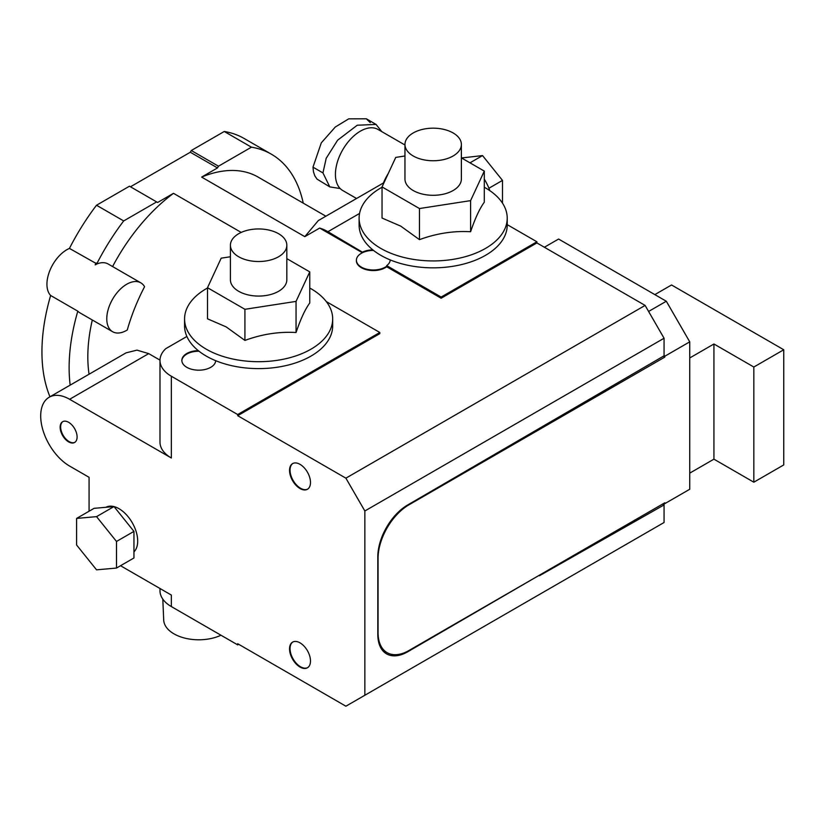 <?xml version="1.0" encoding="UTF-8"?>
<svg xmlns="http://www.w3.org/2000/svg" width="825" height="825" viewBox="0 0 825 825"><rect width="100%" height="100%" fill="white"/><g stroke="black" fill="none" stroke-linecap="round" stroke-linejoin="round"><path stroke-width="1.24" d="M220.976 635.229A35.093 20.254 180 0 1 173.972 633.858A35.093 20.254 180 0 1 163.701 620.039L162.803 599.125M419.471 239.652L419.471 208.539L382.037 186.924L382.037 218.047L400.754 226.143L419.471 239.652C436.507 233.382 453.554 230.742 470.601 231.743C475.159 218.264 479.727 208.426 484.296 202.228L484.296 171.105L461.381 157.874M484.296 187.244A74.054 42.756 180 0 1 485.533 187.945A74.054 42.756 180 0 1 507.22 218.171A74.054 42.756 180 0 1 461.505 257.678A74.054 42.756 180 0 1 380.799 248.407A74.054 42.756 180 0 1 359.112 218.171A74.054 42.756 180 0 1 382.037 187.244M359.112 218.171L359.112 225.081A74.054 42.756 0 0 0 372.828 249.862A74.054 42.756 0 0 0 380.799 255.317A74.054 42.756 0 0 0 390.246 259.927A74.054 42.756 0 0 0 467.115 263.082A74.054 42.756 0 0 0 507.22 225.081L507.22 218.171M461.381 144.468L461.381 179.015A28.215 16.283 180 0 1 453.111 190.534A28.215 16.283 180 0 1 422.369 194.061A28.215 16.283 180 0 1 404.962 179.015L404.962 144.468A28.215 16.283 180 0 1 413.222 132.949A28.215 16.283 180 0 1 443.963 129.422A28.215 16.283 180 0 1 461.381 144.468A28.215 16.283 180 0 1 453.111 155.987A28.215 16.283 180 0 1 422.369 159.514A28.215 16.283 180 0 1 404.962 144.468M244.922 340.426L244.922 309.303L207.498 287.698L207.498 318.811L226.205 326.917L244.922 340.426C261.968 334.146 279.015 331.516 296.051 332.516C300.62 319.038 305.188 309.2 309.757 302.992L309.757 271.879L286.832 258.648M309.757 288.018A74.054 42.756 180 0 1 310.984 288.719A74.054 42.756 180 0 1 332.681 318.945A74.054 42.756 180 0 1 286.966 358.442A74.054 42.756 180 0 1 206.26 349.181A74.054 42.756 180 0 1 184.573 318.945A74.054 42.756 180 0 1 207.498 288.018M326.298 301.579L379.809 332.475L237.682 414.532L171.352 376.241A38.785 22.399 0 0 1 159.988 360.401A38.785 22.399 0 0 1 165.743 348.676L186.883 336.466A74.054 42.756 0 0 0 198.278 350.635A74.054 42.756 0 0 0 206.26 356.091A74.054 42.756 0 0 0 215.696 360.69A74.054 42.756 0 0 0 292.576 363.856A74.054 42.756 0 0 0 332.681 325.854L332.681 318.945M286.832 245.242L286.832 279.788A28.215 16.283 180 0 1 278.572 291.308A28.215 16.283 180 0 1 247.83 294.834A28.215 16.283 180 0 1 230.412 279.788L230.412 245.242A28.215 16.283 180 0 1 238.672 233.722A28.215 16.283 180 0 1 269.424 230.185A28.215 16.283 180 0 1 286.832 245.242A28.215 16.283 180 0 1 278.572 256.75A28.215 16.283 180 0 1 247.83 260.288A28.215 16.283 180 0 1 230.412 245.242M404.962 145.004L377.984 129.432A35.258 20.357 120 0 0 360.36 131.175A35.258 20.357 120 0 0 337.322 162.257A35.258 20.357 120 0 0 342.726 190.513L356.555 198.495M388.286 173.477A35.258 20.357 120 0 0 383.419 182.985M489.813 190.637A35.258 20.357 -120 0 0 484.296 179.118M114.025 506.591A26.452 15.273 60 0 1 118.986 508.685A26.452 15.273 60 0 1 135.713 530.279A26.452 15.273 60 0 1 133.949 551.873M74.858 442.334A11.993 6.92 60 0 1 65.711 438.807A11.993 6.92 60 0 1 60.637 426.917A11.993 6.92 60 0 1 62.886 421.585M60.142 427.206A11.993 6.92 60 0 1 62.628 421.719A11.993 6.92 60 0 1 71.868 424.927A11.993 6.92 60 0 1 77.096 436.992A11.993 6.92 60 0 1 74.611 442.478A11.993 6.92 60 0 1 65.381 439.271A11.993 6.92 60 0 1 60.142 427.206M307.663 489.112A14.809 8.549 60 0 1 296.34 484.832A14.809 8.549 60 0 1 290.039 470.106A14.809 8.549 60 0 1 292.865 463.475M289.544 470.394A14.809 8.549 60 0 1 292.607 463.609A14.809 8.549 60 0 1 304.023 467.579A14.809 8.549 60 0 1 310.489 482.481A14.809 8.549 60 0 1 307.426 489.266A14.809 8.549 60 0 1 296.01 485.296A14.809 8.549 60 0 1 289.544 470.394M307.663 667.621A14.809 8.549 60 0 1 296.34 663.352A14.809 8.549 60 0 1 290.039 648.615A14.809 8.549 60 0 1 292.865 641.984M289.544 648.904A14.809 8.549 60 0 1 292.607 642.128A14.809 8.549 60 0 1 304.023 646.088A14.809 8.549 60 0 1 310.489 661A14.809 8.549 60 0 1 307.426 667.776A14.809 8.549 60 0 1 296.01 663.805A14.809 8.549 60 0 1 289.544 648.904M386.698 266.774L386.698 265.629L441.148 297.062L536.9 241.787L536.9 242.932L441.148 298.217L386.698 266.774A16.923 9.776 180 0 1 385.296 267.692A16.923 9.776 180 0 1 366.847 269.816A16.923 9.776 180 0 1 356.4 260.782A16.923 9.776 180 0 1 356.4 260.494M386.698 266.207A16.923 9.776 180 0 1 385.296 267.125A16.923 9.776 180 0 1 366.847 269.239A16.923 9.776 180 0 1 356.4 260.215A16.923 9.776 180 0 1 361.36 253.296A16.923 9.776 180 0 1 362.948 252.491L327.938 231.701L359.566 213.448M271.312 154.162L244.128 138.476A167.496 96.711 120 0 0 224.256 131.484L251.439 147.18A167.496 96.711 -60 0 1 271.312 154.162A167.496 96.711 -60 0 1 303.249 203.146M181.861 360.69A16.923 9.776 180 0 1 186.811 354.069A16.923 9.776 180 0 1 199 351.213M198.278 350.635A16.923 9.776 0 0 0 186.811 353.492A16.923 9.776 0 0 0 181.851 360.401A16.923 9.776 0 0 0 192.307 369.435A16.923 9.776 0 0 0 210.746 367.321A16.923 9.776 0 0 0 215.696 360.69M159.998 360.133L148.706 353.616L136.971 350.13L126.091 352.842L49.17 397.248A40.91 23.616 60 0 1 69.62 399.279L171.352 458.009A38.785 22.399 0 0 1 159.988 442.179L159.988 360.401M241.209 232.423L173.487 193.328A141.054 81.438 -60 0 0 112.592 266.558M144.571 286.708A141.054 81.438 120 0 0 127.277 329.99A28.215 16.283 120 0 1 112.612 331.712A28.215 16.283 120 0 1 106.776 318.801A28.215 16.283 120 0 1 119.089 290.41A28.215 16.283 120 0 1 140.828 282.851A28.215 16.283 120 0 1 144.571 286.708M92.317 319.997A141.054 81.438 120 0 0 87.821 356.812A141.054 81.438 120 0 0 89.059 374.22M140.828 282.851L108.157 264A28.215 16.283 120 0 0 95.535 264.598M95.71 263.433L95.432 264.722M69.444 248.407L96.762 263.835A167.496 96.711 -60 0 1 123.688 220.935L156.637 201.908L129.463 186.213L96.504 205.239A167.496 96.711 120 0 0 69.444 248.407A28.215 16.283 120 0 0 46.932 284.254A28.215 16.283 120 0 0 50.634 295.484L77.808 311.169A167.496 96.711 120 0 0 69.125 367.61A167.496 96.711 120 0 0 70.166 385.131M50.634 295.484A167.496 96.711 120 0 0 41.941 351.914A167.496 96.711 120 0 0 49.974 396.784M325.875 216.202L258.081 177.066A141.054 81.438 120 0 0 201.63 177.086L304.807 236.651L319.657 228.071A49.366 28.504 60 0 1 327.938 231.701M384.037 182.624L318.326 220.564L304.807 236.651M372.828 249.862A16.923 9.776 0 0 0 362.948 251.914M386.698 265.629A16.923 9.776 0 0 0 390.246 259.927M536.9 241.787L507.22 224.648M159.988 588.503L159.988 590.741A38.785 22.399 0 0 0 171.352 606.581L171.352 595.062L120.532 565.723M238.672 644.294L237.682 644.872L171.352 606.581M662.578 504.075L664.063 504.931L664.063 522.503L364.846 695.258L364.846 510.984L345.892 478.17L645.109 305.415L536.9 242.932M538.89 575.489L407.736 651.781A42.312 24.43 120 0 1 386.574 653.874A42.312 24.43 120 0 1 377.809 634.507L377.809 556.772A42.312 24.43 120 0 1 407.736 504.941L664.063 355.812L664.063 338.24L645.109 305.415M664.063 338.24L364.846 510.984M539.385 575.768L664.063 504.931M379.809 332.475L379.809 333.63L237.682 415.687L345.892 478.17M156.637 201.908L157.637 202.486L173.487 193.328M251.439 147.18L218.481 166.207L191.297 150.511L190.307 152.243L130.463 186.79M190.307 152.243L217.48 167.929L201.63 177.086M362.392 252.749L319.657 228.071M237.682 414.532L237.682 415.687M89.069 511.222L89.069 477.304L69.62 466.073A40.91 23.616 60 0 1 42.9 430.031A40.91 23.616 60 0 1 49.17 397.248M364.846 695.258L345.892 706.2L237.682 643.717L237.682 644.872M105.93 507.282A26.452 15.273 60 0 1 113.922 506.571M218.481 166.207L217.48 167.929M191.297 150.511L224.256 131.484M77.808 311.169A28.215 16.283 120 0 0 79.953 312.861L112.612 331.712M96.463 263.866L95.133 264.835M95.989 262.979L95.927 264.619M96.762 263.835L96.061 264.237M96.504 205.239L123.688 220.935M441.148 297.062L441.148 298.217M373.539 250.439A16.923 9.776 0 0 0 362.948 252.491M469.982 162.834L482.543 155.585L461.546 157.967M502.487 203.136L502.487 180.407L482.543 155.585M502.487 180.407L488.916 188.244M340.178 188.533L329.804 186.904L322.957 172.92L326.195 158.287L337.631 140.178L357.246 125.225L376.066 124.431L381.758 131.608M370.281 122.647L366.352 118.8L348.728 118.852L335.301 127.009L321.296 142.859L312.984 167.166L313.469 171.858L314.851 175.89L317.048 179.128L329.876 186.945M114.005 506.56L94.05 508.344L76.601 518.42L96.546 516.636L116.5 541.458L133.949 531.382L114.005 506.56L96.546 516.636M133.949 531.382L133.949 557.978L116.5 568.054L96.546 569.838L76.601 545.016L76.601 518.42M116.5 568.054L116.5 541.458M184.573 318.945L184.573 325.854A74.054 42.756 0 0 0 186.883 336.466M207.498 287.698L221.193 258.173L230.412 256.75M309.757 271.879L296.051 301.393L296.051 332.516M296.051 301.393L244.922 309.303M382.037 186.924L395.742 157.41L404.962 155.977M484.296 171.105L470.601 200.63L470.601 231.743M470.601 200.63L419.471 208.539M663.331 356.235L664.816 357.091L664.063 354.936M664.816 357.091L408.983 504.797A43.725 25.245 -60 0 0 378.067 558.35L378.067 632.631A43.725 25.245 -60 0 0 387.121 652.658A43.725 25.245 -60 0 0 408.983 650.492L664.816 502.786L664.816 503.652L663.321 504.508M664.816 503.652L689.741 489.256L689.741 341.839L666.311 301.238L558.587 239.044L544.376 247.252M689.741 341.839L664.816 356.235M666.311 301.238L648.605 311.458M689.741 357.668L689.741 472.838M783.75 349.759L783.75 464.918L753.833 482.202L753.833 367.032L783.75 349.759L671.54 284.976L654.833 294.618M689.999 472.983L713.934 459.164L713.934 343.994L689.999 357.813M713.934 343.994L753.833 367.032M713.934 459.164L753.833 482.202M312.984 167.166L322.957 172.92L312.984 167.166M171.352 376.241L171.352 458.009M148.706 353.616L69.62 399.279M407.736 651.781L407.179 651.461M356.4 260.215L356.4 260.782M376.066 124.431L366.352 118.8M387.121 652.658L381.975 649.688"/></g></svg>
